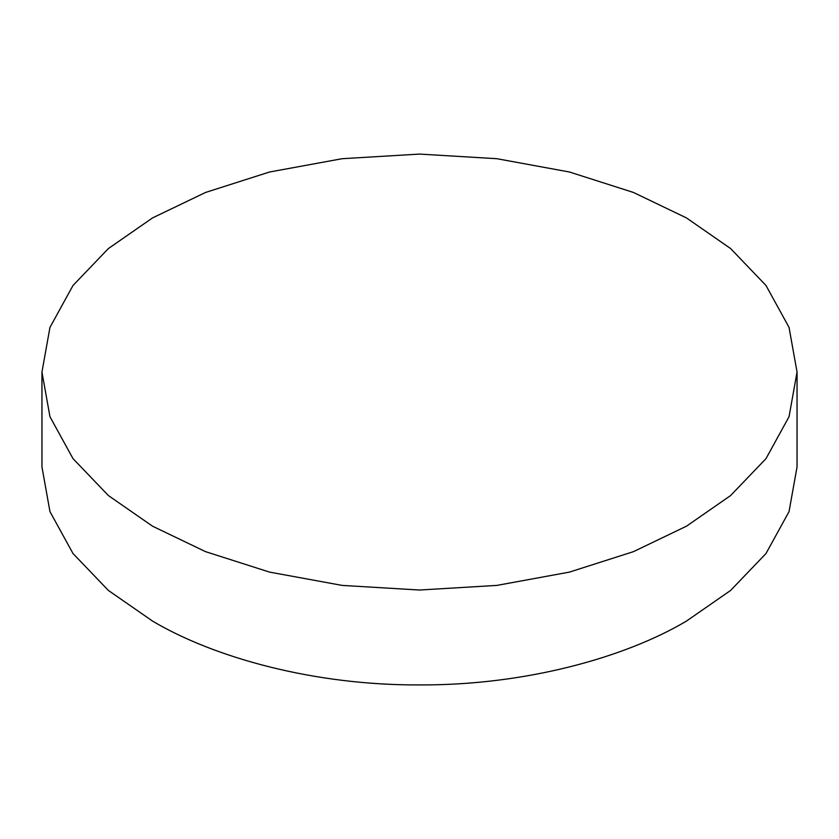 <?xml version="1.0" encoding="UTF-8"?>
<svg xmlns="http://www.w3.org/2000/svg" width="839" height="839" viewBox="0 0 839 839"><rect width="100%" height="100%" fill="white"/><g stroke="black" fill="none" stroke-linecap="round" stroke-linejoin="round"><path stroke-width="1.26" d="M41.95 372.055L41.95 466.945L49.962 511.612L73.003 553.52L108.409 590.457L152.53 621.08C214.281 657.713 314.216 685.453 419.5 684.918C524.784 685.453 624.719 657.713 686.47 621.08L730.591 590.457L765.997 553.52L789.038 511.612L797.05 466.945L797.05 372.055L789.038 327.388L765.997 285.48L730.591 248.543L686.47 217.92L633.435 192.446L569.45 172.005L496.866 158.707L419.5 154.082L342.134 158.707L269.55 172.005L205.565 192.446L152.53 217.92L108.409 248.543L73.003 285.48L49.962 327.388L41.95 372.055L49.962 416.721L73.003 458.629L108.409 495.566L152.53 526.189L205.565 551.663L269.55 572.104L342.134 585.402L419.5 590.027L496.866 585.402L569.45 572.104L633.435 551.663L686.47 526.189L730.591 495.566L765.997 458.629L789.038 416.721L797.05 372.055"/></g></svg>
